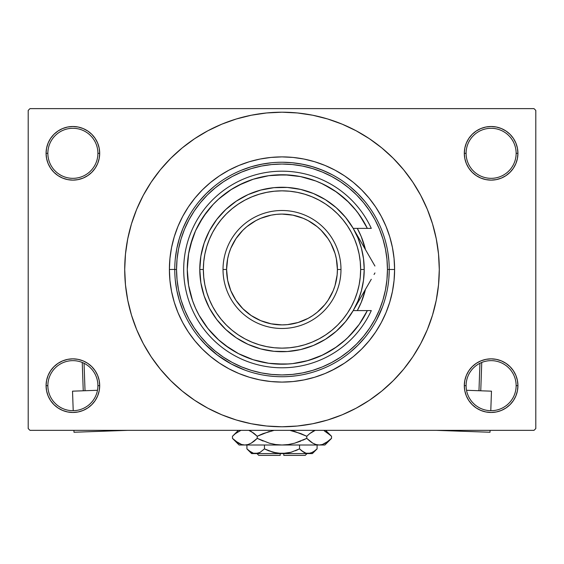 <?xml version="1.0" encoding="UTF-8"?>
<svg xmlns="http://www.w3.org/2000/svg" width="564" height="564" viewBox="0 0 564 564"><rect width="100%" height="100%" fill="white"/><g stroke="black" fill="none" stroke-linecap="round" stroke-linejoin="round"><path stroke-width="0.85" d="M517.414 390.894L517.928 385.663A26.811 26.811 0 0 1 491.117 412.474A26.811 26.811 0 0 1 464.306 385.663L466.097 385.663A25.02 25.02 0 0 0 491.117 410.691A25.02 25.02 0 0 0 516.138 385.663A25.02 25.02 0 0 0 491.117 360.643A25.02 25.02 0 0 0 466.097 385.663L464.306 385.663A26.811 26.811 0 0 1 491.117 358.852A26.811 26.811 0 0 1 517.928 385.663L516.138 385.663A25.02 25.02 0 0 1 491.117 410.691A25.02 25.02 0 0 1 466.097 385.663A25.02 25.02 0 0 1 491.117 360.643A25.02 25.02 0 0 1 516.138 385.663L517.928 385.663L517.414 380.432L515.884 375.405L513.409 370.767L510.075 366.706L506.014 363.371L501.375 360.897L496.348 359.367L491.117 358.852L485.886 359.367L480.859 360.897L476.22 363.371L472.16 366.706L468.825 370.767L466.35 375.405L464.821 380.432L464.306 385.663L464.821 390.894L466.35 395.928L468.825 400.56L472.16 404.621L476.22 407.955L480.859 410.437L485.886 411.96L491.117 412.474L496.348 411.96L501.375 410.437L506.014 407.955L510.075 404.621L513.409 400.56L515.884 395.928L517.414 390.894L517.928 385.663L517.414 380.432M46.586 380.432L46.072 385.663L47.862 385.663A25.02 25.02 0 0 0 72.883 410.691A25.02 25.02 0 0 0 97.903 385.663A25.02 25.02 0 0 0 72.883 360.643A25.02 25.02 0 0 0 47.862 385.663L46.072 385.663A26.811 26.811 0 0 1 72.883 358.852A26.811 26.811 0 0 1 99.694 385.663L97.903 385.663A25.02 25.02 0 0 1 72.883 410.691A25.02 25.02 0 0 1 47.862 385.663A25.02 25.02 0 0 1 72.883 360.643A25.02 25.02 0 0 1 97.903 385.663L99.694 385.663L99.179 380.432L97.65 375.405L95.175 370.767L91.84 366.706L87.78 363.371L83.141 360.897L78.114 359.367L72.883 358.852L67.652 359.367L62.625 360.897L57.986 363.371L53.925 366.706L50.591 370.767L48.116 375.405L46.586 380.432L46.072 385.663L46.586 390.894L48.116 395.928L50.591 400.56L53.925 404.621L57.986 407.955L62.625 410.437L67.652 411.96L72.883 412.474L78.114 411.96L83.141 410.437L87.78 407.955L91.84 404.621L95.175 400.56L97.65 395.928L99.179 390.894L99.694 385.663A26.811 26.811 0 0 1 72.883 412.474A26.811 26.811 0 0 1 46.072 385.663L46.586 390.894L48.116 395.928L50.591 400.56M46.586 148.085L46.072 153.309L47.862 153.309A25.02 25.02 0 0 0 72.883 178.337A25.02 25.02 0 0 0 97.903 153.309A25.02 25.02 0 0 0 72.883 128.289A25.02 25.02 0 0 0 47.862 153.309L46.072 153.309A26.811 26.811 0 0 1 72.883 126.505A26.811 26.811 0 0 1 99.694 153.309L97.903 153.309A25.02 25.02 0 0 1 72.883 178.337A25.02 25.02 0 0 1 47.862 153.309A25.02 25.02 0 0 1 72.883 128.289A25.02 25.02 0 0 1 97.903 153.309L99.694 153.309L99.179 148.085L97.65 143.052L95.175 138.42L91.84 134.352L87.78 131.024L83.141 128.543L78.114 127.02L72.883 126.505L67.652 127.02L62.625 128.543L57.986 131.024L53.925 134.352L50.591 138.42L48.116 143.052L46.586 148.085L46.072 153.309L46.586 158.54L48.116 163.574L50.591 168.206L53.925 172.267L57.986 175.601L62.625 178.083L67.652 179.606L72.883 180.12L78.114 179.606L83.141 178.083L87.78 175.601L91.84 172.267L95.175 168.206L97.65 163.574L99.179 158.54L99.694 153.309A26.811 26.811 0 0 1 72.883 180.12A26.811 26.811 0 0 1 46.072 153.309L46.586 158.54M517.414 158.54L517.928 153.309A26.811 26.811 0 0 1 491.117 180.12A26.811 26.811 0 0 1 464.306 153.309L466.097 153.309A25.02 25.02 0 0 0 491.117 178.337A25.02 25.02 0 0 0 516.138 153.309A25.02 25.02 0 0 0 491.117 128.289A25.02 25.02 0 0 0 466.097 153.309L464.306 153.309A26.811 26.811 0 0 1 491.117 126.505A26.811 26.811 0 0 1 517.928 153.309L516.138 153.309A25.02 25.02 0 0 1 491.117 178.337A25.02 25.02 0 0 1 466.097 153.309A25.02 25.02 0 0 1 491.117 128.289A25.02 25.02 0 0 1 516.138 153.309L517.928 153.309L517.414 148.085L515.884 143.052L513.409 138.42L510.075 134.352L506.014 131.024L501.375 128.543L496.348 127.02L491.117 126.505L485.886 127.02L480.859 128.543L476.22 131.024L472.16 134.352L468.825 138.42L466.35 143.052L464.821 148.085L464.306 153.309L464.821 158.54L466.35 163.574L468.825 168.206L472.16 172.267L476.22 175.601L480.859 178.083L485.886 179.606L491.117 180.12L496.348 179.606L501.375 178.083L506.014 175.601L510.075 172.267L513.409 168.206L515.884 163.574L517.414 158.54L517.928 153.309L517.414 148.085L515.884 143.052L513.409 138.42M231.444 364.062L245.002 370.146M318.991 370.146L323.038 368.567M387.87 252.397L388.878 260.674M384.147 236.831L384.874 239.207M335.079 368.793L325.09 373.516L314.684 377.238L303.968 379.924L293.04 381.546L282 382.089L270.96 381.546L260.032 379.924L249.316 377.238L238.91 373.516L228.921 368.793L219.445 363.11L210.569 356.533L202.377 349.109L194.961 340.924L188.376 332.048L182.694 322.566L177.97 312.583L174.248 302.177L171.562 291.454L169.94 280.527L169.397 269.486L174.762 269.423L169.397 269.486A112.603 112.603 0 0 1 282 156.891A112.603 112.603 0 0 1 394.603 269.486L389.238 269.486L394.603 269.486L394.06 280.527L392.438 291.454L389.752 302.177L386.03 312.583L381.306 322.566L375.624 332.048L369.039 340.924L361.623 349.109L353.431 356.533L344.555 363.11L331.921 370.421M152.668 359L160.416 369.272L170.786 380.707L182.221 391.071L194.615 400.264L207.855 408.202L221.807 414.801L236.344 420.004L251.318 423.754L266.582 426.017L282 426.772L297.418 426.017L312.682 423.754L327.656 420.004L342.193 414.801L356.145 408.202L369.385 400.264L381.779 391.071L393.214 380.707L403.584 369.272L412.777 356.871L420.716 343.631L427.315 329.679L432.51 315.149L436.261 300.175L438.524 284.905L439.286 269.486A157.285 157.285 0 0 1 282 426.772A157.285 157.285 0 0 1 124.715 269.486A157.285 157.285 0 0 1 282 112.201A157.285 157.285 0 0 1 439.286 269.486L438.524 254.075L436.261 238.805L432.51 223.83L427.315 209.3L420.716 195.348L412.777 182.109L403.584 169.708L393.214 158.272L381.779 147.909L369.385 138.709L356.145 130.778L342.193 124.179L327.656 118.976L312.682 115.225L297.418 112.962L282 112.201L266.582 112.962L251.318 115.225L236.344 118.976L221.807 124.179L207.855 130.778L194.615 138.709L182.221 147.909L170.786 158.272L160.416 169.708L152.569 180.12M534.009 430.346L29.991 430.346L28.2 428.562L28.2 110.417L29.991 108.626L534.009 108.626L29.991 108.626L28.2 110.417L28.2 428.562L29.991 430.346L534.009 430.346L535.8 428.562L535.8 110.417L535.8 428.562L534.009 430.346M328.065 172.647L319.414 168.988L310.475 166.098L301.324 164.004L292.018 162.721L282.642 162.249M263.938 163.779L254.759 165.767M189.236 215.681L184.886 224.007M205.028 344.16L217.401 355.087L231.296 363.984M289.346 376.477L296.403 375.758M267.59 375.758L274.633 376.477M169.94 258.453L171.562 247.518L174.248 236.802L177.97 226.397L182.694 216.407L188.376 206.932L194.961 198.056L202.377 189.871L210.569 182.447L219.445 175.862L228.921 170.18L238.91 165.456L249.316 161.734L260.032 159.048L270.96 157.427L282 156.891L293.04 157.427L303.968 159.048L314.684 161.734L325.09 165.456L335.079 170.18L344.555 175.862L353.431 182.447L361.623 189.871L369.039 198.056L375.624 206.932L381.306 216.407L386.03 226.397L389.752 236.802L392.438 247.518L394.06 258.453L394.603 269.486A112.603 112.603 0 0 1 282 382.089A112.603 112.603 0 0 1 169.397 269.486L169.954 258.291M190.089 204.436L192.705 200.897M213.453 180.156L216.95 177.575M228.921 170.18L232.079 168.558M347.05 177.575L350.596 180.191M371.331 200.939L373.911 204.436M381.306 216.407L382.928 219.565M373.911 334.537L371.295 338.083M350.547 358.824L347.05 361.397M216.95 361.397L213.403 358.789M192.669 338.033L190.089 334.537M182.694 322.566L181.072 319.414M534.009 108.626L535.8 110.417L534.009 108.626M403.584 369.272L411.431 358.859M411.332 179.979L403.584 169.708M506.014 131.024L501.375 128.543L496.348 127.02L491.117 126.505L485.886 127.02M476.22 175.601L480.859 178.083L485.886 179.606L491.117 180.12L496.348 179.606M506.014 175.601L510.075 172.267L513.409 168.206L515.884 163.574M87.78 131.024L83.141 128.543L78.114 127.02L72.883 126.505L67.652 127.02M48.116 163.574L50.591 168.206M57.986 175.601L62.625 178.083L67.652 179.606L72.883 180.12L78.114 179.606M87.78 175.601L91.84 172.267L95.175 168.206M87.78 363.371L83.141 360.897L78.114 359.367L72.883 358.852L67.652 359.367M57.986 363.371L53.925 366.706L50.591 370.767L48.116 375.405M57.986 407.955L62.625 410.437L67.652 411.96L72.883 412.474L78.114 411.96M515.884 375.405L513.409 370.767M506.014 363.371L501.375 360.897L496.348 359.367L491.117 358.852L485.886 359.367M476.22 363.371L472.16 366.706L468.825 370.767M476.22 407.955L480.859 410.437L485.886 411.96L491.117 412.474L496.348 411.96M160.416 169.708L151.222 182.109L143.284 195.348L136.685 209.3L131.49 223.83L127.739 238.805L125.476 254.075L124.715 269.486L125.476 284.905L127.739 300.175L131.49 315.149L136.685 329.679L143.284 343.631L151.222 356.871L160.416 369.272M389.238 269.486L387.454 269.486A105.454 105.454 0 0 1 282 374.94A105.454 105.454 0 0 1 176.546 269.486L177.054 279.822L178.577 290.058L181.086 300.097L184.576 309.84L188.996 319.196L194.319 328.072L200.488 336.384L207.432 344.054L215.103 351.005L223.414 357.167L232.29 362.49L241.646 366.917L251.389 370.4L261.428 372.917L271.665 374.433L282 374.94L292.335 374.433L302.572 372.917L312.611 370.4L322.354 366.917L331.71 362.49L340.586 357.167L348.897 351.005L356.568 344.054L363.512 336.384L369.681 328.072L375.004 319.196L379.424 309.84L382.914 300.097L385.423 290.058L386.946 279.822L387.454 269.486L386.946 259.151L385.423 248.914L382.914 238.875L379.424 229.132L375.004 219.777L369.681 210.901L363.512 202.589L356.568 194.925L348.897 187.974L340.586 181.805L331.71 176.49L322.354 172.062L312.611 168.58L302.572 166.063L292.335 164.547L282 164.039L271.665 164.547L261.428 166.063L251.389 168.58L241.646 172.062L232.29 176.49L223.414 181.805L215.103 187.974L207.432 194.925L200.488 202.589L194.319 210.901L188.996 219.777L184.576 229.132L181.086 238.875L178.577 248.914L177.054 259.151L176.546 269.486L174.762 269.486A107.238 107.238 0 0 0 282 376.731A107.238 107.238 0 0 0 389.238 269.486L389.238 269.486A107.238 107.238 0 0 1 282 376.731A107.238 107.238 0 0 1 174.762 269.486A107.238 107.238 0 0 1 282 162.249A107.238 107.238 0 0 1 389.238 269.486A107.238 107.238 0 0 0 282 162.249A107.238 107.238 0 0 0 174.762 269.486L176.546 269.486A105.454 105.454 0 0 1 282 164.039A105.454 105.454 0 0 1 387.454 269.486L389.238 269.486L388.878 278.271M253.046 372.748L252.616 372.628M261.076 374.665L255.485 373.396M308.48 373.41L302.924 374.665M311.356 372.635L310.926 372.755M318.731 370.238L316.573 370.999M365.458 289.374L361.263 302.318A85.791 85.791 0 0 0 365.458 289.374A85.791 85.791 0 0 1 357.301 310.595A85.791 85.791 0 0 0 361.256 302.332M387.193 248.625L386.051 243.542M384.831 239.051L384.62 238.361M382.505 232.079L381.074 228.448M364.894 201.454L357.83 193.656L350.032 186.592M332.556 174.91L323.038 170.413L313.133 166.866L302.924 164.307L292.512 162.763M271.488 162.763L261.076 164.307L250.867 166.866L240.962 170.413M213.968 186.592L206.17 193.656L199.106 201.454M187.424 218.938L182.926 228.448L179.38 238.361L176.821 248.569L175.277 258.975M175.277 279.998L176.821 290.411L179.38 300.619L182.926 310.524M199.106 337.519L206.17 345.316L213.968 352.387M245.481 370.322L247.032 370.865M249.344 371.634L250.867 372.113M253.201 372.79L255.027 373.283M308.938 373.29L310.778 372.797M313.133 372.113L314.642 371.641M316.954 370.872L318.519 370.315M350.032 352.387L357.83 345.316L364.894 337.519M376.576 320.042L382.603 306.626M383.71 303.481L383.985 302.635M384.218 301.923L385.536 297.439M361.256 236.64A85.791 85.791 0 0 0 357.301 228.378L361.263 236.654L365.458 249.605A85.791 85.791 0 0 0 361.27 236.668M361.263 302.318L357.301 310.595M357.301 228.378A85.791 85.791 0 0 1 365.458 249.605L359.353 239.037M371.267 259.673L353.205 228.378L357.957 238.029L361.418 248.209L363.512 258.756L364.217 269.486L360.643 269.486A78.643 78.643 0 0 1 282 348.129A78.643 78.643 0 0 1 203.357 269.486L199.783 269.486A82.217 82.217 0 0 0 282 351.703A82.217 82.217 0 0 0 364.217 269.486A82.217 82.217 0 0 1 282 351.703A82.217 82.217 0 0 1 199.783 269.486L200.883 256.098L204.147 243.063L209.491 230.732L216.773 219.438L225.797 209.484L236.323 201.129L248.068 194.601L260.723 190.075L273.942 187.671L287.379 187.445L300.668 189.419L313.464 193.53L325.414 199.67L336.207 207.672L345.556 217.33L353.205 228.378L367.34 228.378L359.254 214.665L354.368 208.37L348.975 202.504L336.814 192.225L323.094 184.139L315.777 180.988L300.478 176.581L284.651 174.798L268.753 175.693L253.229 179.232L238.516 185.33L231.6 189.278L218.874 198.859L213.164 204.415L203.237 216.865L195.532 230.796L190.272 245.826L188.609 253.624L187.269 269.486L188.609 285.356L192.585 300.774L195.532 308.177L199.092 315.311L207.94 328.551L218.874 340.12L225.036 345.175L238.516 353.649L253.229 359.74L268.753 363.286L284.651 364.182L292.603 363.625L308.219 360.516L323.094 354.841L336.814 346.747L343.109 341.869L348.975 336.475L359.254 324.314L367.34 310.595L353.205 310.595L345.556 321.649L336.207 331.301L325.414 339.309L313.464 345.45L300.668 349.56L287.379 351.527L273.942 351.309L260.723 348.904L248.068 344.378L236.323 337.85L225.797 329.496L216.773 319.541L209.491 308.247L204.147 295.917L200.883 282.881L199.783 269.486A82.217 82.217 0 0 1 282 187.269A82.217 82.217 0 0 1 364.217 269.486L363.512 280.223L361.418 290.77L357.957 300.95L353.205 310.595L363.237 293.217M340.98 269.486L337.406 269.486A55.406 55.406 0 0 1 282 324.899A55.406 55.406 0 0 1 226.594 269.486L223.02 269.486A58.98 58.98 0 0 0 282 328.474A58.98 58.98 0 0 0 340.98 269.486A58.98 58.98 0 0 1 282 328.474A58.98 58.98 0 0 1 223.02 269.486A58.98 58.98 0 0 1 282 210.506A58.98 58.98 0 0 1 340.98 269.486A58.98 58.98 0 0 0 282 210.506A58.98 58.98 0 0 0 223.02 269.486L226.594 269.486L227.659 280.301L230.81 290.693L235.928 300.274L242.823 308.67L251.22 315.558L260.794 320.676L271.192 323.828L282 324.899L287.428 324.631L298.081 322.509L308.12 318.357L312.78 315.558L317.151 312.322L324.829 304.638L328.072 300.274L333.19 290.693L335.023 285.574L337.138 274.922L337.406 269.486L336.341 258.679L335.023 253.405L330.864 243.373L328.072 238.706L321.177 230.309L317.151 226.657L308.12 220.623L303.206 218.296L292.808 215.145L282 214.08L276.572 214.348L271.192 215.145L260.794 218.296L255.88 220.623L246.849 226.657L242.823 230.309L235.928 238.706L230.81 248.287L228.977 253.405L227.659 258.679L226.594 269.486A55.406 55.406 0 0 1 282 214.08A55.406 55.406 0 0 1 337.406 269.486L340.98 269.486M359.437 239.185L353.205 228.378L367.34 228.378A94.731 94.731 0 0 0 222.935 195.426A94.731 94.731 0 0 0 222.935 343.546A94.731 94.731 0 0 0 367.34 310.595L371.295 310.595A98.305 98.305 0 0 1 221.151 346.698A98.305 98.305 0 0 1 221.151 192.282A98.305 98.305 0 0 1 371.295 228.378A98.305 98.305 0 0 0 221.151 192.282A98.305 98.305 0 0 0 221.151 346.698A98.305 98.305 0 0 0 371.295 310.595L353.205 310.595L356.328 305.187M365.049 223.915L357.611 212.424M356.377 210.823L347.135 200.713M345.669 199.346L334.868 190.886M333.218 189.8L321.135 183.222M289.036 175.023L275.105 175.009M243.239 183.053L230.725 189.835M229.576 190.59L218.24 199.43M206.875 211.782L198.845 224.112M192.423 238.678L188.566 253.87M187.269 269.451L188.566 285.109M207.517 328.015L217.344 338.717M218.24 339.549L229.576 348.39M275.105 363.963L289.036 363.956M306.33 361.038L319.372 356.533M321.135 355.757L333.218 349.179M334.868 348.094L345.669 339.627M347.135 338.266L356.377 328.149M360.643 269.486L360.262 261.781L359.134 254.145L357.259 246.658L354.657 239.397L351.358 232.417L347.389 225.797L342.792 219.6L337.61 213.883L331.893 208.694L325.689 204.097L319.069 200.135L312.096 196.836L304.828 194.235L297.341 192.359L289.706 191.224L282 190.843L274.294 191.224L266.659 192.359L259.172 194.235L251.904 196.836L244.931 200.135L238.311 204.097L232.107 208.694L226.39 213.883L221.208 219.6L216.611 225.797L212.642 232.417L209.343 239.397L206.741 246.658L204.866 254.145L203.738 261.781L203.357 269.486L203.738 277.199L204.866 284.834L206.741 292.314L209.343 299.583L212.642 306.562L216.611 313.182L221.208 319.379L226.39 325.097L232.107 330.278L238.311 334.875L244.931 338.844L251.904 342.144L259.172 344.745L266.659 346.62L274.294 347.755L282 348.129L289.706 347.755L297.341 346.62L304.828 344.745L312.096 342.144L319.069 338.844L325.689 334.875L331.893 330.278L337.61 325.097L342.792 319.379L347.389 313.182L351.358 306.562L354.657 299.583L357.259 292.314L359.134 284.834L360.262 277.199L360.643 269.486L364.217 269.486A82.217 82.217 0 0 0 282 187.269A82.217 82.217 0 0 0 199.783 269.486L203.357 269.486A78.643 78.643 0 0 1 282 190.843A78.643 78.643 0 0 1 360.643 269.486M367.34 228.378L371.295 228.378L367.34 228.378M374.94 266.032L371.281 259.701M359.374 299.9L371.281 279.279M356.314 305.209L365.423 289.424M364.541 290.961L363.061 293.52M374.045 274.492L374.947 272.941M362.927 245.22L365.43 249.563M365.409 289.459L363.131 293.4M364.217 269.486L363.907 262.323M97.473 390.288L72.523 391.169L97.473 390.288M73.983 432.25L73.912 430.346L73.983 432.25L127.866 430.346L73.983 432.25M73.214 410.684L72.523 391.169L73.214 410.684M82.245 362.462L83.246 390.789L82.245 362.462M85.03 390.725L84.057 363.279L85.03 390.725M491.477 391.169L466.527 390.288L491.477 391.169L490.786 410.684L491.477 391.169M436.134 430.346L490.017 432.25L436.134 430.346M490.088 430.346L490.017 432.25L490.088 430.346M479.943 363.279L478.97 390.725L479.943 363.279M480.754 390.789L481.755 362.462L480.754 390.789M305.237 455.374L283.791 455.374L305.237 455.374L307.02 453.583L305.237 455.374M283.791 453.583L283.791 455.374L283.791 453.583M304.772 452.765L306.026 453.237L303.813 452.279L299.54 448.881L299.54 445.003L299.54 448.881L301.634 450.777L299.54 448.881L291.038 452.272L286.561 453.244L277.417 453.237L268.633 450.777L264.46 448.881L268.626 450.77L264.46 448.881L264.46 445.003L264.46 448.881L260.216 452.257L257.995 453.237L253.419 453.244L249.006 450.777L246.912 448.881L246.912 445.003L246.912 448.881L247.349 449.311M259.729 452.525L255.689 453.583L257.974 453.237L253.419 453.244L251.184 452.279L246.912 448.881L251.614 453.583L308.311 453.583L310.602 453.237L306.041 453.244L301.634 450.777L303.806 452.272M286.59 453.237L291.017 452.272L299.54 448.881L301.634 450.777L299.54 448.881L291.038 452.272L282 453.583L272.962 452.272L264.46 448.881L260.187 452.279L264.46 448.881L274.182 452.596M277.439 453.244L280.209 453.534M316.623 449.339L317.088 448.881L317.088 445.003L317.088 448.881L314.994 450.777L310.616 453.237L306.005 453.237M330.934 438.954L331.533 438.369L331.533 436.268L331.533 438.369L328.579 441.041L322.404 444.51L319.146 445.003L324.899 445.003L239.101 445.003L244.854 445.003L241.646 444.531L235.428 441.041L232.467 438.369L232.467 436.268L235.421 433.596L240.92 430.346L235.364 433.645M249.873 430.79L254.279 433.596L257.233 436.268L257.233 438.369L251.248 443.135L248.104 444.51L244.854 445.003L248.082 444.524M233.066 435.683L232.467 436.268L232.467 438.369L233.108 438.996M302.741 440.251L306.767 438.369L294.732 443.156L288.444 444.524L294.753 443.149L300.866 441.041L294.732 443.156L288.444 444.524L282 445.003L275.542 444.517L282 445.003L244.854 445.003L248.082 444.517L244.854 445.003L241.625 444.524L238.494 443.156L232.467 438.369L239.101 445.003M275.556 444.524L282 445.003L288.444 444.524L282 445.003L275.528 444.517L269.247 443.149L257.233 438.369L263.127 441.034L257.233 438.369L251.248 443.135L254.075 441.203M261.259 434.386L257.233 436.268L251.234 431.488L257.233 436.268L263.127 433.603L274.132 430.346M324.899 445.003L331.533 438.369L325.548 443.135L322.404 444.51L319.146 445.003L282 445.003L275.528 444.517L269.247 443.149L257.233 438.369L257.233 436.268L269.268 431.481M269.261 443.156L270.382 443.459M294.753 431.488L306.767 436.268L309.925 433.434L306.767 436.268L300.873 433.603L289.868 430.346L300.866 433.596L306.767 436.268L306.767 438.369L294.753 443.149L306.767 438.369L312.766 443.149L306.767 438.369L306.767 436.268L300.873 433.603L306.767 436.268L309.714 433.596L315.22 430.346L313.443 431.129M294.739 431.481L293.618 431.178M314.127 443.847L315.918 444.524M315.896 444.51L319.146 445.003L322.382 444.517L319.146 445.003L315.946 444.531L312.787 443.156L306.767 438.369L312.78 443.156L315.946 444.531L319.146 445.003L322.354 444.531L319.146 445.003L315.946 444.531M324.258 430.833L330.892 435.641M328.572 441.041L331.533 438.369M325.506 443.156L324.258 443.805L325.506 443.156M310.574 441.704L312.766 443.149M288.472 444.517L290.002 444.263L288.472 444.517M233.348 439.229L235.322 440.956M309.714 433.596L312.752 431.502L309.714 433.596M325.639 431.552L331.533 436.268L325.611 430.346M330.666 435.429L329.059 433.991M314.07 430.818L312.787 431.481M253.426 432.933L248.78 430.346M254.286 433.596L257.233 436.268L254.286 433.596L249.93 430.818M232.467 436.268L238.389 430.346L235.28 433.716M312.385 453.583L317.088 448.881L312.844 452.257L308.311 453.583L312.385 453.583L251.614 453.583M295.367 450.777L297.736 449.748M259.285 452.744L260.187 452.279L259.285 452.744M247.525 449.473L248.668 450.495M280.209 455.374L258.763 455.374L280.209 455.374L280.209 453.583L280.209 455.374M283.791 453.534L286.561 453.244M259.144 452.807L257.995 453.237M269.247 443.149L257.233 438.369L254.286 441.041M306.767 438.369L309.925 441.203M314.268 430.727L315.22 430.346M257.233 436.268L269.247 431.488M241.646 444.531L244.854 445.003L248.082 444.517M239.742 443.805L238.389 443.1M275.528 444.517L273.998 444.263M282 445.003L281.64 445.003M304.715 452.744L303.813 452.279M310.616 453.237L306.041 453.244M308.311 453.583L310.581 453.244M253.419 453.244L257.959 453.244M252.052 452.73L249.006 450.777M277.41 453.237L275.084 452.807M258.763 455.374L256.98 453.583"/></g></svg>
